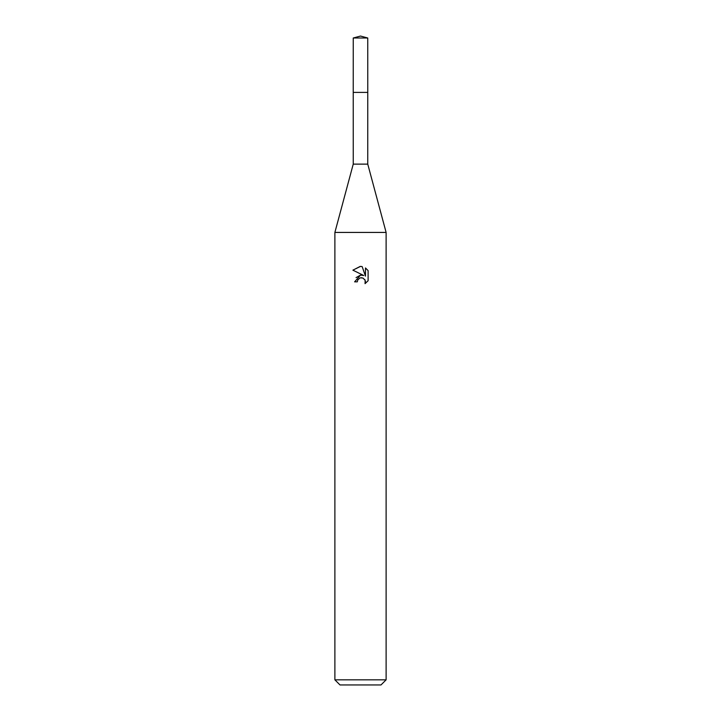 <?xml version="1.0" encoding="UTF-8"?>
<svg xmlns="http://www.w3.org/2000/svg" width="721" height="721" viewBox="0 0 721 721"><rect width="100%" height="100%" fill="white"/><g stroke="black" fill="none" stroke-linecap="round" stroke-linejoin="round"><path stroke-width="1.08" d="M353.245 37.997L367.755 37.997L360.5 36.05L353.245 37.997L353.227 92.405L367.764 92.405L367.755 164.127L386.114 232.423L386.114 679.831L334.886 679.831L340.006 684.95L380.994 684.95L386.114 679.831M367.755 37.997L367.773 92.405L353.227 92.405L353.245 164.127L367.755 164.127M353.245 164.127L334.886 232.423L386.114 232.423M357.301 281.848L357.733 279.991L357.301 281.848L354.606 281.848L360.5 275.116L363.763 275.512L352.893 270.159L360.5 266.4L362.149 266.581L365.475 276.143L365.475 267.951L368.107 270.618L368.116 280.721L365.051 283.65L365.168 280.262L362.96 278.045L360.5 277.837L361.735 277.747M364.772 279.523L365.484 281.83L365.051 283.659L368.107 280.721M363.763 275.512L362.411 275.152M360.527 275.116L356.048 277.63M359.86 278.027L357.733 279.991M368.107 270.618L365.475 267.96M362.149 266.581L360.671 266.41M360.248 266.4L352.893 270.159M334.886 232.423L334.886 679.831"/></g></svg>
